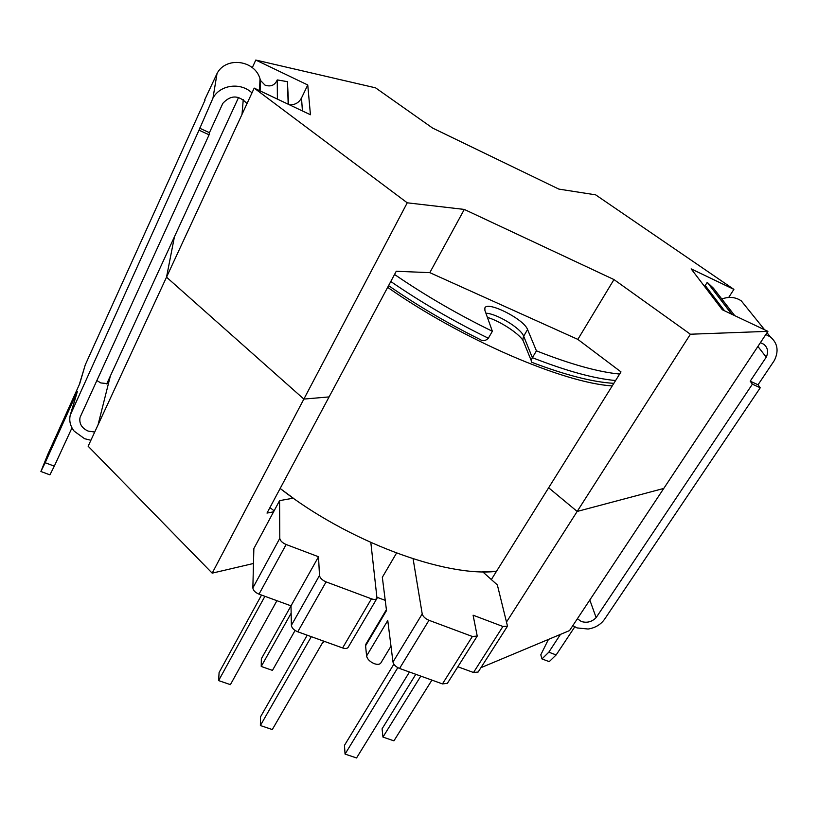 <?xml version="1.0" encoding="UTF-8"?>
<svg xmlns="http://www.w3.org/2000/svg" width="818" height="818" viewBox="0 0 818 818"><rect width="100%" height="100%" fill="white"/><g stroke="black" fill="none" stroke-linecap="round" stroke-linejoin="round"><path stroke-width="1.23" d="M279.582 500.636L279.797 538.356C280.196 540.78 282.312 542.835 286.147 544.512L318.519 556.751L319.49 575.494C320.002 578.06 322.2 580.197 326.085 581.884L371.444 598.817C374.266 599.768 376.116 599.604 377.006 598.316L348.212 647.242C347.272 648.623 345.411 648.848 342.609 647.948L297.762 631.793C293.928 630.157 291.791 628.009 291.372 625.351L291.014 605.841L259.009 594.154C255.216 592.529 253.171 590.463 252.854 587.948L253.856 548.581L279.582 500.636L293.273 498.172L280.155 488.469C347.507 541.342 445.207 577.406 496.475 571.332L482.671 571.792L497.354 584.931L507.497 626.169L478.141 672.038L473.51 672.498L502.906 626.476L473.09 615.197L477.231 636.077L447.385 683.337L442.456 683.909L472.344 636.476L428.99 620.3L399.552 668.449L442.456 683.909M396.526 553.08L382.333 577.293L386.515 610.576L365.585 645.791L365.861 644.226L386.393 609.676M457.845 666.772L473.51 672.498M399.552 668.449C395.851 666.875 393.662 664.727 392.977 662.028L422.211 613.919L413.1 558.817M390.984 646.179L380.881 662.917C379.787 664.502 377.64 664.768 374.429 663.725C369.94 661.803 367.333 659.226 366.587 655.985L387.763 620.504L392.977 662.028M274.122 510.821L269.93 507.6M613.837 383.335C593.132 382.17 566.128 375.288 532.825 362.691L531.976 362.425C530.923 361.924 531.056 360.349 532.375 357.681L536.434 350.84C570.412 364.235 598.142 371.986 619.625 374.061M388.581 285.635C416.72 305.155 446.904 322.936 479.144 338.989C482.446 341.362 485.524 341.106 488.356 338.223L492.364 331.27C457.712 314.327 425.104 295.4 394.542 274.47M536.434 350.84L527.559 329.521C524.103 319.245 487.375 300.656 484.869 307.977L484.91 310.421L492.364 331.27M377.006 598.316L370.83 542.518M422.211 613.919C422.988 616.537 425.248 618.664 428.99 620.3M472.344 636.476L477.231 636.077M502.906 626.476L507.497 626.169M318.519 556.751L261.341 658.807L261.228 666.455L291.147 613.193M366.587 655.985L365.585 645.791M276.924 600.698L230.4 684.646L218.621 680.596L264.909 596.312M218.621 680.596L219.091 672.529L261.525 595.075M295.083 630.443L272.455 670.382L261.228 666.455M409.46 672.018L356.556 757.959L345.053 754.084L344.46 745.362L393.857 664.165M345.053 754.084L397.814 667.662M431.914 680.106L393.928 740.842L382.957 737.079L382.078 728.828L415.8 674.308M382.957 737.079L420.8 676.108M323.499 641.067L272.302 729.554L260.369 725.535L311.321 636.68M260.369 725.535L260.492 716.905L307.2 635.197M324.501 641.424L322.006 643.643M612.242 385.902C563.622 383.039 461.935 339.46 387.66 287.353M80.144 417.17L209.091 134.796L199.009 130.164L70.256 415.084C68.978 420.83 70.287 426.188 74.182 431.178L84.581 438.704L90.9 440.268M79.96 417.834C79.142 423.785 81.861 428.192 88.099 431.066L94.714 432.047M96.872 380.544L100.808 382.947L108.416 383.714M288.601 104.407L287.415 81.667L277.261 79.919L277.384 99.09M277.261 79.919C274.828 85.317 270.738 87.056 265.012 85.123L260.513 80.461L260.093 90.9M205.052 100.103L85.287 364.808L79.244 384.767M54.305 466.158L49.908 474.859L40.9 471.495L45.184 462.722L54.305 466.158L71.974 427.855M85.287 364.808L79.673 383.816L47.72 454.573L40.9 471.495M70.696 413.591L77.383 391.474L45.184 462.722M204.653 99.919L217.036 73.518L212.966 98.109L199.009 130.164M287.415 81.667L288.192 104.203M217.036 73.518C225.799 56.33 254.664 59.939 260.012 78.753L260.513 80.461M251.964 92.915C240.676 81.964 220.114 84.683 212.966 98.109M209.091 134.796L209.428 132.68L222.813 103.375C230.696 94.816 238.754 94.888 247.016 103.589M209.428 132.68L199.398 128.068M577.385 618.735L581.291 621.486C586.946 623.193 591.895 621.905 596.138 617.631L752.386 384.174L760.239 387.783L604.563 619.246C600.719 624.615 595.248 627.876 588.142 629.032L577.017 627.917L572.825 625.617M734.728 315.636L713.49 288.263L707.478 282.588L732.059 314.368M541.976 658.93L548.817 652.181L556.148 654.942L549.226 661.639L541.976 658.93L540.8 654.809L548.438 639.42M760.239 387.783L758.041 384.767L774.39 360.411C778.971 350.973 777.642 343.151 770.413 336.955L765.812 334.511M556.148 654.942L574.778 626.874M731.711 314.214L707.478 282.588M707.161 282.425L704.605 286.525M721.803 298.979C729.165 296.402 735.679 297.046 741.333 300.922L746.384 307.179M596.138 617.631L589.809 599.993M757.908 346.433L766.231 357.18L750.208 381.178L752.386 384.174M766.231 357.18C768.593 352.006 767.816 347.722 763.92 344.327L760.433 342.63M560.473 634.379L548.817 652.181M750.208 381.178L758.041 384.767M491.352 579.553L548.643 487.773L577.171 511.444L548.643 487.773L620.985 371.893L577.835 339.388L429.818 272.65L396.26 271.259L329.092 396.914L303.867 399.082L329.092 396.914L266.995 513.08L273.57 511.833M255.789 60.041L375.544 87.833L432.63 128.078L558.858 189.101L595.647 194.848L733.899 289.378L691.149 268.877L722.335 309.766L767.908 331.351L690.392 334.225L613.97 279.562L464.297 209.428L407.241 202.813L254.193 88.109L310.441 114.745L307.752 84.97L255.789 60.041L252.292 67.659M254.193 88.109L166.524 277.169L303.867 399.082L166.524 277.169L174.438 236.77L166.524 277.169L98.017 424.931L110.369 375.953L238.58 97.434M242.016 114.356L243.253 99.684M767.908 331.351L663.766 488.438L577.171 511.444L663.766 488.438L569.533 630.586L480.912 667.692M690.392 334.225L506.812 621.568M733.899 289.378L728.695 297.455M407.241 202.813L212.189 573.152L88.139 446.229L98.017 424.931M613.97 279.562L577.835 339.388M464.297 209.428L429.818 272.65M289.552 104.847C294.971 104.99 298.959 102.7 301.505 97.996L307.752 84.97M385.227 600.361L377.231 597.365M253.478 563.479L212.189 573.152M106.708 383.918L110.369 375.953M485.902 313.192C496.628 313.519 521.025 328.345 523.663 336.178L532.375 357.681C566.322 370.973 594.062 378.591 615.586 380.534M390.779 281.504C421.239 302.445 453.765 321.351 488.356 338.223M252.854 587.948L279.797 538.356M286.147 544.512L259.009 594.154M291.372 625.351L319.49 575.494M342.609 647.948L371.444 598.817M326.085 581.884L297.762 631.793M531.291 360.707L522.866 340.022L523.418 336.638L527.559 329.521M77.383 391.474L71.289 412.108M724.595 310.84L705.208 285.502M302.425 110.941L301.505 97.996M522.906 340.278C518.592 333.355 500.054 321.065 487.405 317.404M260.012 78.753L259.51 90.624M770.413 336.955L766.998 332.721M764.636 329.797L741.333 300.922"/></g></svg>
